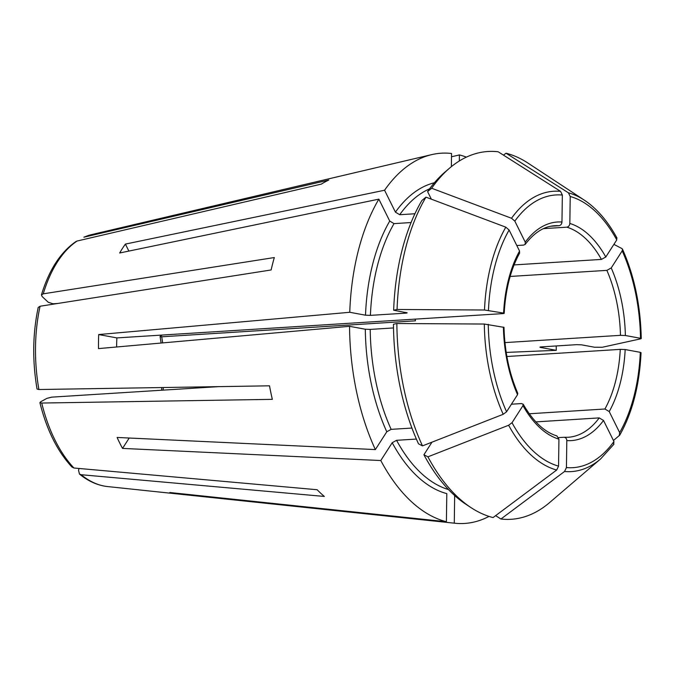 <?xml version="1.0" encoding="UTF-8"?>
<svg xmlns="http://www.w3.org/2000/svg" width="675" height="675" viewBox="0 0 675 675"><rect width="100%" height="100%" fill="white"/><g stroke="black" fill="none" stroke-linecap="round" stroke-linejoin="round"><path stroke-width="1.01" d="M416.374 439.062L396.571 440.311L392.209 442.724A157.216 87.235 -93.6 0 0 446.799 493.619L446.403 521.716L169.838 492.514A138.561 76.883 86.4 0 0 176.715 493.864A138.561 76.883 86.4 0 0 177.179 493.914L107.502 486.557A126.79 70.343 -93.6 0 1 107.08 486.506A126.79 70.343 -93.6 0 1 81.135 474.719L324.346 496.446A169.594 94.095 -93.6 0 1 317.14 489.729L73.938 468.011A126.79 70.343 -93.6 0 1 41.732 403.043L272.337 399.347A169.594 94.095 -93.6 0 1 269.511 385.822L38.905 389.517A126.79 70.343 -93.6 0 1 40.07 306.239L271.122 269.966A169.594 94.095 -93.6 0 1 274.32 257.546L43.259 293.827A126.79 70.343 -93.6 0 1 77.11 241.026L321.41 184.089A169.594 94.095 -93.6 0 1 328.759 180.065L83.852 237.203M613.583 444.589L613.946 441.501L603.517 420.457L599.223 417.901L535.874 421.892M431.975 442.167L423.917 454.748A180.394 100.086 -93.6 0 0 465.978 504.318L470.947 507.583A184.258 102.237 -93.6 0 0 493.054 517.565L556.673 470.036L558.554 466.121L558.934 439.155L556.892 435.932M177.179 493.914A138.561 76.883 86.4 0 0 177.719 493.965L177.727 493.349M162.312 335.045L160.127 336.504M160.616 335.981C159.713 336.572 160.085 336.842 161.705 336.8A105.992 58.809 -93.6 0 1 162.641 342.908M415.159 319.132A105.992 58.809 -93.6 0 1 415.454 320.827L161.705 336.8M411.927 428.051L391.146 429.359L386.783 431.772L375.359 449.584L117.113 437.459A138.561 76.883 86.4 0 0 122.538 448.411L380.793 460.536L392.209 442.724M423.917 454.748L427.916 456.832L508.629 425.25L512.004 422.719L522.973 405.624L523.142 404.215L521.463 403.574L511.431 404.207M122.538 448.411L129.195 438.024M407.135 312.837L393.652 310.222L397.06 309.471L484.498 310.011L503.592 313.073C504.571 313.301 504.25 313.487 502.63 313.622L116.876 337.905L98.702 334.555A138.561 76.883 86.4 0 0 98.508 348.595L349.549 326.32L365.31 329.223L370.212 329.408L393.508 327.94M396.866 323.511A184.258 102.237 -93.6 0 0 422.491 445.88L418.492 443.796A180.394 100.086 -93.6 0 1 393.457 324.262L396.866 323.511L484.304 324.042L503.955 327.341M116.876 337.905A105.992 58.809 86.4 0 0 116.632 346.992M414.923 213.756L399.727 214.718L395.432 212.161L384.564 190.24L125.398 244.088L128.857 251.083M431.342 199.167L427.587 191.599L431.671 188.249L511.515 218.261L514.822 221.122L525.251 242.156L525.201 244.316L523.682 245.084L516.805 245.523M125.398 244.088A138.561 76.883 86.4 0 0 119.686 252.99L378.861 199.142A185.482 102.912 -93.6 0 0 349.751 312.289L98.702 334.555M73.938 468.011L72.031 467.092M451.364 166.657L451.55 153.487A185.482 102.912 -93.6 0 0 431.679 154.634A185.482 102.912 -93.6 0 0 384.564 190.24M431.671 188.249A184.258 102.237 -93.6 0 1 449.575 168.143A184.258 102.237 -93.6 0 1 498.167 151.765L560.562 191.363L562.342 195.05L561.963 222.016C561.735 224.134 560.739 225.366 558.984 225.72L550.792 226.235M38.905 389.517L37.1 389.045M613.896 244.367L621.903 248.552L622.493 249.159L622.19 250.847L611.229 267.95L606.867 270.363L510.14 276.455M43.259 293.827L41.47 294.933L42.154 296.561L48.279 302.282L53.021 303.775L57.586 303.488M640.6 352.839L640.305 352.333L625.177 349.549L620.274 349.372L506.891 356.51M613.448 440.488L619.751 435.139M619.287 435.687L619.65 432.599L609.221 411.556L604.927 408.999L529.242 413.767M564.545 471.487A140.451 77.929 86.4 0 0 600.64 458.907L549.517 502.639A184.258 102.237 -93.6 0 1 500.926 519.016L564.545 471.487L566.426 467.572L566.806 440.598C566.629 438.514 565.667 437.4 563.92 437.273L558.613 437.602M218.708 386.632L51.713 397.145L46.938 398.343L40.677 401.777L39.935 402.587L41.732 403.043M503.474 155.132L506.039 153.217L568.434 192.814L570.215 196.501L569.835 223.467C569.607 225.577 568.612 226.817 566.857 227.171L543.451 228.639M616.469 237.6L616.764 239.895L605.796 256.998L601.433 259.411L514.072 264.912M539.949 347.195L540.515 347.431C539.536 347.203 539.857 347.017 541.477 346.882L576.678 344.663L581.58 344.841L594.506 347.228L602.227 347.271L640.803 338.808L640.499 338.293L625.371 335.509L620.468 335.332L504.951 342.605M489.021 516.409A185.482 102.912 -93.6 0 1 454.891 523.235A185.482 102.912 -93.6 0 1 454.275 523.167L307.564 507.676L454.891 523.235M177.719 493.965L307.564 507.676M446.403 521.716A185.482 102.912 -93.6 0 1 380.793 460.536M375.359 449.584A185.482 102.912 -93.6 0 1 349.549 326.32M451.499 156.769L459.422 154.938A185.482 102.912 -93.6 0 1 466.4 157.132M556.208 345.954A185.482 102.912 -93.6 0 1 556.276 350.333L506.208 352.418M454.663 495.543L454.275 523.167M470.947 507.583A184.258 102.237 -93.6 0 1 427.916 456.832M422.491 445.88L503.196 414.298L506.579 411.767L517.539 394.673L517.75 393.339M397.06 309.471A184.258 102.237 -93.6 0 1 425.959 197.151L505.811 227.163L509.119 230.015L519.548 251.058L519.598 253.049M406.578 312.601C407.548 312.829 407.227 313.014 405.616 313.149L370.415 315.368L365.504 315.191L349.751 312.289M411.083 222.539L394.014 223.619L389.728 221.062L378.861 199.142M393.652 310.222A180.394 100.086 -93.6 0 1 421.883 200.5L425.959 197.151M427.587 191.599A180.394 100.086 -93.6 0 1 445.053 172.007L449.575 168.143M459.337 160.971L459.422 154.938M540.506 346.984A157.216 87.235 -93.6 0 1 540.515 347.431L556.276 350.333M640.803 338.808L640.499 338.293A136.628 75.811 86.4 0 0 622.19 250.847M495.619 515.649L500.926 519.016M599.223 417.901A105.992 58.809 86.4 0 1 568.114 437.273L563.92 437.273M519.548 251.058A109.519 60.767 86.4 0 0 503.592 313.073L504.149 313.31M506.039 153.217A184.258 102.237 -93.6 0 1 528.145 163.198L584.356 200.171A140.451 77.929 86.4 0 0 568.434 192.814M81.135 474.719L79.481 474.044L78.536 470.34L79.017 468.458M77.11 241.026L75.98 241.532M40.07 306.239L38.256 307.42M619.65 432.599A136.628 75.811 86.4 0 0 640.305 352.333M558.984 225.72A105.992 58.809 86.4 0 0 554.791 225.712C544.126 226.328 534.271 232.546 525.217 244.367M163.375 387.526A105.992 58.809 -93.6 0 1 163.08 390.133M601.433 259.411A105.992 58.809 86.4 0 0 566.857 227.171M620.468 335.332A105.992 58.809 86.4 0 0 606.867 270.363M604.927 408.999A105.992 58.809 86.4 0 0 620.274 349.372M84.459 236.993A126.79 70.343 -93.6 0 1 91.64 234.596L431.679 154.634M566.426 467.572A136.628 75.811 86.4 0 0 613.946 441.501M566.806 440.598A109.519 60.767 86.4 0 0 603.517 420.457M512.004 422.719A136.628 75.811 86.4 0 0 558.554 466.121M522.973 405.624A109.519 60.767 86.4 0 0 558.934 439.155M448.512 489.561A153.689 85.269 -93.6 0 1 396.571 440.311M488.27 324.321A136.628 75.811 86.4 0 0 506.579 411.767M503.398 327.113A109.519 60.767 86.4 0 0 517.539 394.673M386.783 431.772A157.216 87.235 -93.6 0 1 365.31 329.223M391.146 429.359A153.689 85.269 -93.6 0 1 370.212 329.408M509.119 230.015A136.628 75.811 86.4 0 0 488.464 310.289M365.504 315.191A157.216 87.235 -93.6 0 1 389.728 221.062M405.616 313.149A153.689 85.269 -93.6 0 1 405.641 312.432M370.415 315.368A153.689 85.269 -93.6 0 1 394.014 223.619M562.342 195.05A136.628 75.811 86.4 0 0 514.822 221.122M561.963 222.016A109.519 60.767 86.4 0 0 525.251 242.156M395.432 212.161A157.216 87.235 -93.6 0 1 434.405 182.748M399.727 214.718A153.689 85.269 -93.6 0 1 429.578 188.84M616.764 239.895A136.628 75.811 86.4 0 0 570.215 196.501M605.796 256.998A109.519 60.767 86.4 0 0 569.835 223.467M625.371 335.509A109.519 60.767 86.4 0 0 611.229 267.95M508.629 425.25A140.451 77.929 86.4 0 0 556.673 470.036M484.304 324.042A140.451 77.929 86.4 0 0 503.196 414.298M505.811 227.163A140.451 77.929 86.4 0 0 484.498 310.011M560.562 191.363A140.451 77.929 86.4 0 0 511.515 218.261M609.221 411.556A109.519 60.767 86.4 0 0 625.177 349.549M619.76 435.13C632.399 412.619 639.503 385.121 641.056 352.645M83.869 237.187L91.64 234.596M160.076 336.471L161.08 343.043M161.857 387.543L161.561 390.234M622.502 249.168C634.348 275.965 640.6 305.767 641.25 338.572M600.64 458.907L613.938 444.209M556.917 435.923C544.463 432.135 533.216 421.546 523.167 404.156M517.809 393.356C509.279 373.57 504.672 351.548 503.997 327.308M504.191 313.352C505.558 289.491 510.713 269.384 519.657 253.041M107.502 486.557C97.698 485.46 88.358 481.309 79.49 474.086M584.356 200.171C596.86 208.507 607.753 221.155 617.026 238.115M71.98 467.092C57.375 451.313 46.685 429.832 39.901 402.646M75.954 241.532C60.514 252.205 49.005 269.992 41.437 294.882M37.049 389.011C32.273 360.914 32.653 333.728 38.205 307.454"/></g></svg>
